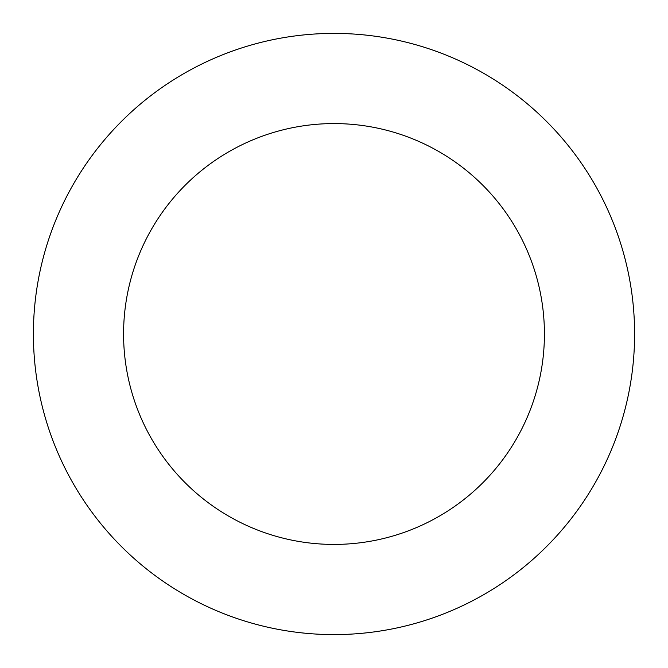 <?xml version="1.0" encoding="UTF-8"?>
<svg xmlns="http://www.w3.org/2000/svg" width="668" height="668" viewBox="0 0 668 668"><rect width="100%" height="100%" fill="white"/><g stroke="black" fill="none" stroke-linecap="round" stroke-linejoin="round"><path stroke-width="1" d="M334 33.4A300.6 300.6 0 0 1 634.6 334A300.6 300.6 0 0 1 334 634.6A300.6 300.6 0 0 1 33.4 334A300.6 300.6 0 0 1 334 33.4M334 544.42A210.42 210.42 0 0 1 123.58 334A210.42 210.42 0 0 1 334 123.58A210.42 210.42 0 0 1 544.42 334A210.42 210.42 0 0 1 334 544.42"/></g></svg>
